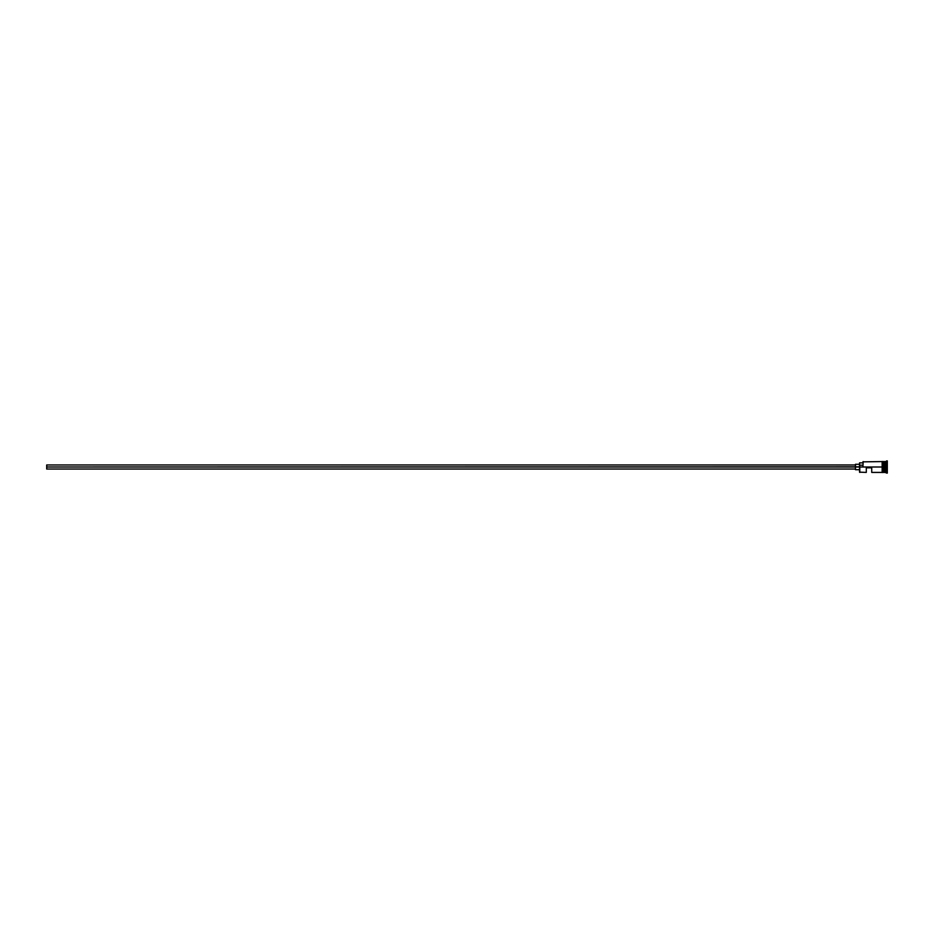 <?xml version="1.0" encoding="UTF-8"?>
<svg xmlns="http://www.w3.org/2000/svg" width="934" height="934" viewBox="0 0 934 934"><rect width="100%" height="100%" fill="white"/><g stroke="black" fill="none" stroke-linecap="round" stroke-linejoin="round"><path stroke-width="1.4" d="M859.794 467L859.525 472.149L859.525 466.837L46.7 467L46.7 469.031L46.7 467L855.462 467L855.462 469.709L855.462 467L859.525 467L859.525 465.202L862.911 465.202L859.525 465.202L859.525 462.867L859.794 472.417L859.794 467L882.151 467L859.794 467M887.3 473.094L884.323 472.289L884.323 467L884.183 472.417L884.183 461.583L884.451 472.289L884.591 461.583L884.591 472.417L884.591 467L885.946 467L885.946 472.417L885.946 467L884.591 467L884.591 461.583L885.946 461.583L885.946 467L885.946 461.583L886.623 460.906L886.623 467L885.946 467L886.623 467L886.623 473.094L886.623 467L887.3 467L886.623 467L886.623 460.906L887.3 460.906L887.3 473.094L887.3 460.906M866.297 472.417L866.297 467.817L871.726 467.817L871.726 472.417L871.726 467.817L866.297 467.817L866.297 472.417L859.525 472.149M882.828 472.417L884.183 472.417L884.183 467L882.151 467L882.151 472.487L882.828 472.487L882.828 461.513L882.151 461.513L882.151 467L884.183 467L884.183 461.583L882.828 461.583M862.911 466.837L863.191 461.583L862.911 466.837M882.828 472.382L882.828 461.513M882.151 461.618L882.151 472.487M855.462 464.291L855.462 467L855.462 464.291L859.525 464.291M46.7 464.969L46.7 467L46.7 464.969L855.462 464.969M855.462 469.031L46.7 469.031M859.525 469.709L855.462 469.709M882.151 472.417L871.726 472.417M882.151 461.583L862.911 461.851M859.525 462.867L862.911 462.867"/></g></svg>
